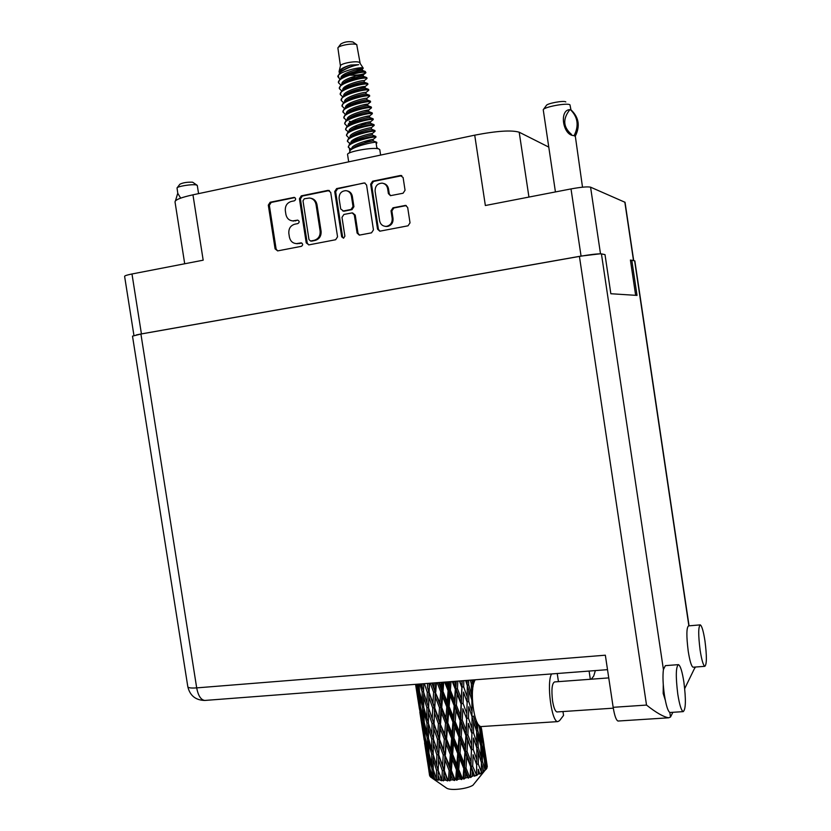 <?xml version="1.0" encoding="UTF-8"?>
<svg xmlns="http://www.w3.org/2000/svg" width="831" height="831" viewBox="0 0 831 831"><rect width="100%" height="100%" fill="white"/><g stroke="black" fill="none" stroke-linecap="round" stroke-linejoin="round"><path stroke-width="1.25" d="M385.21 226.344L387.776 226.416C391.515 225.274 393.271 222.646 393.032 218.511L392.18 218.356C392.419 222.49 390.663 225.128 386.914 226.271L385.563 226.375C382.343 226.011 380.369 224.162 379.632 220.797L375.103 191.203C375.061 186.019 377.451 183.339 382.281 183.152C385.21 183.713 386.997 185.542 387.641 188.658L388.399 193.602L390.466 195.669L403.066 193.239L405.05 190.247L403.108 177.533L400.355 175.497L372.61 181.2L370.657 184.181L377.534 229.107L379.777 231.195L408.031 225.803L410.026 222.833L407.678 207.49L405.559 205.413L392.99 207.802L391.027 210.773L392.18 218.356M343.546 238.217L344.886 236.181L341.998 217.379L343.909 214.45L352.178 212.881L354.318 214.938L357.091 233.054L359.335 235.131L371.509 232.836L373.451 229.896L366.575 185.012L364.58 182.965L336.628 188.595L334.716 191.546L341.676 236.793L343.546 238.217M337.552 236.825L330.707 192.366L328.048 190.361L301.3 195.856L299.43 198.775L306.234 242.87L308.862 244.885L335.641 239.733L337.552 236.825M291.276 201.455L294.361 200.822C296.106 199.565 296.065 198.412 294.236 197.373L270.148 202.255L268.309 205.143L275.092 248.885L277.679 250.889L301.383 246.329C303.17 245 303.086 243.847 301.144 242.881L296.501 243.618C292.689 243.317 290.32 241.135 289.406 237.084L288.845 233.428C288.544 228.608 290.518 225.533 294.787 224.193L297.872 223.581C299.638 222.293 299.586 221.139 297.695 220.132L292.689 220.901C289.022 220.475 286.757 218.304 285.895 214.388L285.334 210.731C285.033 205.901 287.007 202.816 291.276 201.455M600.262 253.798L581.056 256.073L571.011 188.917L485.356 205.517L474.719 135.162L192.958 194.818L203.18 260.186L131.984 273.981L141.426 333.906L136.326 334.924M581.056 256.073L141.426 333.906M548.699 147.066L519.198 132.212L528.942 197.072M184.7 263.759L175.019 201.902C175.133 199.793 181.116 197.435 192.958 194.818M474.719 135.162C496.803 130.914 511.626 129.937 519.198 132.212M571.011 188.917C581.108 187.089 587.621 186.508 590.571 187.172L625.037 202.297L633.7 260.602M631.446 260.259L630.407 260.041L635.653 295.327M292.45 220.88L294.257 220.776M297.342 220.163L295.254 220.932M296.241 243.618L297.778 243.504M301.788 243.036L298.765 243.618M294.88 197.581L271.176 202.442L269.348 205.33L276.11 248.988L277.606 250.9M329.398 190.528L302.287 196.054L300.417 198.962L307.21 242.995L308.716 244.906M304.302 198.786L302.993 200.822L308.976 239.567L310.524 241.011L314.087 240.346C318.408 239.027 320.423 235.931 320.122 231.08L316.029 204.509C315.219 200.718 313.038 198.547 309.496 198.007L304.302 198.786M310.732 198.225C314.139 198.869 316.227 201.019 316.995 204.696L321.088 231.215C321.379 236.066 319.364 239.151 315.053 240.471L311.791 241.104M343.525 238.217L342.601 236.928L335.651 191.753L337.563 188.814L363.864 182.997M352.708 212.975L355.221 215.104L357.995 233.189L359.511 235.121M351.43 196.126C350.755 192.979 348.947 191.161 345.997 190.652C341.333 190.933 339.038 193.581 339.11 198.63L340.7 208.965L343.38 210.981L351.087 209.443L353.019 206.493L351.43 196.126L352.334 196.324C351.71 193.28 349.976 191.473 347.14 190.891M343.234 211.095L344.304 211.157L343.38 210.981M352.334 196.324L353.923 206.68L352.001 209.62L344.304 211.157M383.444 183.422C386.207 184.087 387.89 185.895 388.503 188.866L389.251 193.81L390.612 195.68M406.266 205.589L393.842 207.989L391.868 210.949L393.032 218.511M401.83 175.705L373.483 181.428L371.54 184.399L378.406 229.252L379.923 231.195M133.947 335.506L124.608 276.339C124.692 275.726 127.153 274.947 131.984 273.981M677.784 694.134C679.488 704.813 681.295 710.64 683.207 711.627C685.835 709.435 686.074 699.609 683.892 682.158C682.209 671.521 680.402 665.683 678.46 664.634C675.842 666.639 675.613 676.465 677.784 694.134M678.138 664.665L665.361 665.641L663.418 669.557C662.608 675.956 662.941 684.464 664.416 695.059C666.057 705.342 667.864 711.139 669.817 712.447L670.316 712.468M700.138 650.32C701.696 660.094 703.255 665.434 704.833 666.327C706.838 664.468 706.88 655.991 704.958 640.888C703.421 631.155 701.852 625.816 700.263 624.881C698.258 626.584 698.217 635.071 700.138 650.32M700.024 624.891L688.556 625.878C686.437 627.592 686.333 636.058 688.234 651.265C689.792 661.019 691.392 666.327 693.033 667.21L693.283 667.2M663.273 684.702L663.18 693.459L665.288 700.128M557.258 711.928L556.947 711.949C555.15 711.346 553.685 707.648 552.553 700.855C551.296 689.605 551.971 683.3 554.578 681.929L608.749 677.899M589.096 671.074L590.322 679.27M591.298 679.197L593.729 676.019L595.36 670.596M695.183 667.054L684.702 688.598M672.861 712.302L670.503 717.028L668.706 717.797C663.553 716.935 656.158 712.697 646.518 705.072L579.425 256.415C590.841 254.473 598.175 253.632 601.426 253.881L605.01 254.629L610.847 293.738L637.024 295.41L631.789 260.196L634.842 260.903L689.065 625.836M618.357 721.017L618.025 721.038C616.155 720.28 614.535 715.709 613.164 707.316L605.342 655.202L196.687 687.881L140.917 334.031L579.425 256.415M631.789 260.196L630.459 260.435M205.486 700.398L204.79 700.45C200.884 699.899 198.183 695.703 196.687 687.881C191.161 688.276 188.201 687.891 187.816 686.728L132.503 336.14L140.917 334.031M481.887 726.523L481.274 726.564C473.888 727.302 468.913 688.265 475.29 679.768M562.971 711.544L563.553 715.429L559.554 720.654L557.798 721.609C551.555 722.274 546.372 682.5 551.566 673.941M557.227 673.505L558.453 681.649M180.67 198.131L177.792 193.374L177.024 187.962C177.45 186.321 192.065 183.994 196.137 184.918L197.3 185.5L198.567 193.633M177.138 187.806L179.88 184.222C182.913 182.685 187.152 182.01 192.615 182.197L197.051 185.209M175.434 200.863L177.772 193.208M356.894 44.801L352.926 41.976C348.272 41.207 344.231 41.893 340.803 44.012L338.061 47.637M360.083 62.959L356.748 44.718C353.757 42.828 338.965 45.321 337.874 47.886L340.44 65.95M363.23 68.163L359.459 62.408C356.27 60.518 340.336 63.436 340.45 65.878L339.1 71.393M380.619 155.085L379.798 149.684L378.822 148.946C373.597 146.796 346.122 151.793 347.576 154.608L348.688 161.848M362.908 68.558L362.721 67.913C359.065 66.792 337.812 72.12 337.822 76.597L340.201 72.276C346.018 68.422 352.178 65.888 358.68 64.683L350.796 65.026C344.044 66.896 340.128 69.087 339.058 71.591L339.391 72.931M338.892 77.418L338.144 75.922M337.822 76.597L339.869 79.142M354.297 70.188L362.067 68.911M343.317 74.811C354.432 75.756 361.932 75.112 365.837 72.848L362.316 71.58L365.225 71.456L365.869 72.526M375.82 137.271L375.851 136.409L375.072 136.326C371.613 136.18 353.455 140.304 349.311 144.501L348.376 147.336L351.451 149.424M371.197 139.764L373.088 139.473L375.965 137.157L375.186 137.053C370.792 136.783 346.828 143.005 348.376 147.336M376.734 143.119L376.755 142.278L375.976 142.205C372.506 142.111 354.255 146.277 350.173 150.421L349.249 153.039M377.731 148.697L376.869 148.095L376.09 142.942L376.869 143.015L376.183 143.555M362.316 71.58C353.829 72.453 346.35 74.977 339.889 79.122L338.466 82.757L340.814 85.022M365.276 72.245C360.779 71.258 336.804 77.678 338.466 82.757M366.658 78.779L366.876 77.698L366.066 77.408C362.659 76.816 345.582 80.493 340.741 85.074L339.37 88.637L341.676 90.849M366.99 78.426L366.18 78.145C361.682 77.221 337.718 83.63 339.37 88.637M367.572 84.627L367.78 83.578L366.97 83.308C363.552 82.757 346.371 86.486 341.593 91.026L340.263 94.505L342.517 96.666M367.894 84.305L367.084 84.045C362.596 83.183 338.632 89.571 340.263 94.505M368.497 90.475L368.673 89.447L367.873 89.197C364.445 88.699 347.161 92.47 342.455 96.978L341.167 100.385L343.348 102.483M368.787 90.184L367.988 89.935C363.511 89.146 339.536 95.513 341.167 100.385M369.411 96.323L369.577 95.326L368.767 95.098C365.349 94.641 347.95 98.453 343.307 102.93L342.071 106.254L344.626 108.487M369.691 96.064L368.881 95.835C364.425 95.108 340.45 101.455 342.071 106.254M370.335 102.182L370.47 101.195L369.67 100.987C366.242 100.572 348.74 104.436 344.159 108.871L342.974 112.133L345.582 114.346M370.584 101.933L369.785 101.725C365.328 101.06 341.364 107.396 342.974 112.133M371.249 108.03L371.374 107.074L370.574 106.877C367.136 106.513 349.519 110.419 345.021 114.823L343.868 118.002L346.548 120.215M371.478 107.801L370.688 107.615C366.242 107.022 342.279 113.328 343.868 118.002M372.163 113.878L372.267 112.943L371.478 112.767C368.029 112.445 350.308 116.392 345.873 120.755L344.772 123.871L346.704 125.751M365.204 116.662L369.504 116.008L372.381 113.712L371.582 113.504C367.157 112.974 343.182 119.269 344.772 123.871M373.077 119.726L373.15 118.791L372.371 118.656C368.922 118.386 351.098 122.375 346.735 126.696L345.675 129.74L348.48 131.921M366.679 122.448L370.397 121.877L373.275 119.571L372.485 119.394C368.071 118.926 344.096 125.201 345.675 129.74M373.992 125.574L374.064 124.681L373.275 124.546C369.816 124.318 351.877 128.358 347.587 132.638L346.569 135.609L348.376 137.375M349.498 137.749L351.336 136.284C355.699 132.098 371.997 128.722 371.519 129.21L371.28 127.735L374.179 125.429L373.389 125.284C368.974 124.879 345.01 131.142 346.569 135.609M374.906 131.423L374.958 130.54L374.179 130.436C370.719 130.249 352.666 134.331 348.449 138.569L347.472 141.467L350.287 143.607M369.67 133.999L372.195 133.604L375.072 131.298L374.282 131.173C369.888 130.831 345.914 137.073 347.472 141.467M346.641 85.666L349.467 85.873M345.665 86.268L348.075 86.507M348.708 103.782L351.336 104M352.988 120.661L356.364 120.807M351.804 121.284L354.671 121.482M354.068 126.489L357.538 126.624M354.951 138.767L358.078 138.933M485.553 764.624L486.509 768.81L485.938 769.496L484.65 762.339M480.827 733.659L483.029 743.558L484.078 754.963L481.668 745.075L480.827 733.659L479.913 731.373M473.213 679.935L473.763 683.466M487.298 766.598L486.613 762.401L487.298 766.598M485.647 769.568L475.425 782.21M418.003 699.858L419.458 709.165M415.645 684.328L417.951 699.723L415.583 684.339M415.916 684.308L416.009 685.045L415.874 684.318M416.601 686.458L416.009 685.045M419.852 712.146L422.688 730.553L419.852 712.146M418.782 704.802L417.494 694.706L419.686 705.841L420.756 715.969L418.782 704.802M416.944 684.235L418.492 690.966L419.26 701.208L416.383 684.277M418.086 684.142L418.201 686.281L417.692 684.173M419.354 689.159L418.201 686.281M418.492 690.966L419.426 690.904M420.164 703.4L419.26 701.208M417.609 693.314L417.494 694.706M419.686 705.841L420.341 705.82M421.348 717.382L420.756 715.969M422.75 730.688L424.184 739.974M422.906 731.072L422.688 730.553M423.519 735.653L422.241 725.608L424.444 736.806L425.503 746.851L423.519 735.653M421.722 721.028L420.756 710.9L423.259 722.004L424.028 732.204L421.722 721.028M420.372 706.257L419.697 695.983L422.491 707.036L422.979 717.361L420.372 706.257M419.904 684.006L422.127 691.87L422.335 702.309L419.447 691.299L419.146 684.069M422.086 683.84L422.086 687.092L421.151 683.913M423.592 691.215L422.086 687.092M422.127 691.87L423.592 691.683M423.685 705.831L422.335 702.309M419.894 693.023L419.697 695.983M422.491 707.036L423.706 706.921M424.132 720.228L422.979 717.361M420.922 708.687L420.756 710.9M423.259 722.004L424.205 721.952M424.932 734.396L424.028 732.204M422.366 724.227L422.241 725.608M424.444 736.806L425.108 736.796M424.589 742.924L427.425 761.352L424.589 742.924M426.095 748.274L425.503 746.851M427.477 761.476L428.921 770.742M427.643 761.871L427.425 761.352M487.039 767.906L485.107 759.441L483.954 748.056L487.039 767.906M486.395 768.28L486.956 768.093M485.127 769.714L485.938 769.496M485.159 770.223L482.531 761.747L481.98 750.279L484.483 760.147L485.159 770.223M483.798 770.69L484.92 770.42M426.48 751.941L425.514 741.875L428.027 753.021L428.786 763.159L426.48 751.941M425.14 737.274L424.464 727.042L427.279 738.146L427.747 748.388L425.14 737.274M424.226 722.378L423.831 712.053L426.916 723.053L427.124 733.461L424.226 722.378M423.717 707.316L423.592 696.835L426.926 707.773L426.885 718.316L423.717 707.316M424.412 683.664L427.269 692.306L426.999 702.953L423.592 692.057L423.665 683.716M427.446 687.434L428.879 692.005L427.446 687.434L427.601 683.414M483.933 771.158L482.853 771.854L482.707 766.961L483.694 771.843L472.943 785.243C466.897 789.055 450.475 790.842 446.6 788.12L446.195 787.84M481.554 772.591L478.303 764.042L478.292 752.554L481.378 762.474L481.284 773.401L482.853 771.854M479.695 773.505L478.178 774.16L478.251 769.267L479.903 774.128L481.18 772.778M476.433 774.845L472.673 766.192L473.099 754.725L476.682 764.738L476.527 775.593L478.178 774.16M474.054 775.676L472.195 776.268L472.434 771.397L474.054 775.676L474.73 776.258L475.945 775.022M470.128 776.85L469.557 777.006L466.014 768.041L466.742 756.667L470.689 766.805L470.128 776.85L470.595 777.556L472.195 776.268M467.396 777.546L465.308 778.013L465.651 773.194L467.396 777.546L468.497 778.117L469.557 777.006M463.044 778.47L462.431 778.585L458.743 769.475L459.626 758.246L463.781 768.54L463.044 778.47L463.864 779.156L465.308 778.013M460.125 778.979L457.964 779.291L458.338 774.544L460.125 778.979L461.61 779.582L462.431 778.585M455.648 779.582L455.035 779.655L451.368 770.379L452.23 759.337L456.437 769.818L455.648 779.582L456.78 780.288L457.964 779.291M452.75 779.873L450.641 780.018L450.984 775.365L452.75 779.873L454.515 780.538L455.035 779.655M448.439 780.122L447.867 780.143L444.367 770.701L445.052 759.887L449.124 770.545L448.439 780.122L449.82 780.88L450.641 780.018M445.748 780.174L443.847 780.143L444.086 775.583L445.748 780.174L447.691 780.943L447.867 780.143M441.905 780.06L438.207 770.43L438.55 759.846L442.331 770.68L441.905 780.06L443.453 780.88L443.847 780.143M439.599 779.862L438.02 779.665L438.093 775.209L439.599 779.862L441.604 780.756L441.406 780.029M436.452 779.395L433.283 769.589L433.169 759.233L436.514 770.233L436.452 779.395L438.082 780.309L438.02 779.665M434.686 778.979L433.522 778.616L433.387 774.253L434.686 778.979L436.628 780.008L436.067 779.312M432.442 778.18L429.897 768.228L429.232 758.09L432.047 769.215L432.442 778.18L433.522 778.616M431.31 777.567L430.645 777.078L430.261 772.799L431.31 777.567L432.182 778.065M430.105 776.507L426.989 756.501L430.635 776.902M429.679 775.739L428.9 770.939L429.918 775.957M427.269 692.306L428.879 692.005L428.941 697.209L432.722 708.022L432.255 718.773L428.609 707.908L428.941 697.209M426.926 707.773L428.557 707.524L426.999 702.953M423.727 692.514L423.592 696.835M428.38 722.43L426.885 718.316M424.018 708.386L423.831 712.053M426.916 723.053L428.38 722.866M428.474 736.972L427.124 733.461M424.662 724.092L424.464 727.042M427.279 738.146L428.495 738.042M428.9 751.276L427.747 748.388M425.68 739.673L425.514 741.875M428.027 753.021L428.973 752.979M427.103 755.119L426.989 756.501M429.191 767.719L429.856 767.709M429.689 765.351L428.786 763.159M428.993 753.447L428.609 743.174L431.705 754.216L431.902 764.562L428.993 753.447M428.505 738.479L428.38 728.049L431.725 739.029L431.673 749.489L428.505 738.479M428.38 723.282L428.505 712.738L432.078 723.614L431.808 734.24L428.38 723.282M430.271 683.217L433.605 692.244L432.972 703.099L429.139 692.337L429.565 683.269M434.208 682.916L433.917 687.268L432.338 683.061M433.605 692.244L435.101 691.87L431.902 683.092M437.168 682.687L440.7 691.672L439.859 702.725L435.101 691.87L433.917 687.268M429.139 692.337L429.18 683.3M432.722 708.022L434.281 707.669L428.879 692.005L428.505 712.738M434.748 707.981L435.423 697.084L439.495 707.732L438.737 718.701L432.972 703.099M428.609 707.908L428.516 711.907M432.078 723.614L433.689 723.313L430.375 713.247M433.948 723.676L434.478 712.915L438.415 723.635L437.781 734.479L432.255 718.773M431.725 739.029L433.356 738.78L431.808 734.24M428.516 723.728L428.38 728.049M433.18 753.613L431.673 749.489M428.796 739.528L428.609 743.174M431.705 754.216L433.18 754.039M433.252 768.073L431.902 764.562M429.43 755.14L429.232 758.09M432.047 769.215L433.273 769.111M430.437 770.607L430.261 772.799M433.169 754.486L433.304 743.994L436.877 754.901L436.597 765.476L433.169 754.486M433.408 739.195L433.751 728.538L437.532 739.382L437.054 750.071L433.356 738.78L433.304 743.994M435.756 692.119L436.42 682.75M441.427 682.365L441.095 686.624L439.464 682.511M440.7 691.672L441.988 691.247L438.633 682.573M444.668 682.116L448.106 690.634L447.213 701.852L443.006 691.392L441.988 691.247L441.095 686.624M439.495 707.732L440.897 707.326L435.101 691.87L435.423 697.084M441.739 707.545L442.601 696.44L446.808 706.942L445.915 718.088L441.739 707.545L440.897 707.326L439.859 702.725M438.415 723.635L439.911 723.25L434.281 707.669L434.478 712.915M440.575 723.531L441.365 712.562L445.52 723.115L444.678 734.168L439.911 723.25L438.737 718.701M437.532 739.382L439.09 739.029L433.689 723.313L433.751 728.538M439.557 739.372L440.233 728.496L444.305 739.164L443.546 750.081L437.781 734.479M436.877 754.901L438.488 754.59L435.34 745.023M438.758 754.995L439.287 744.275L443.224 755.015L442.591 765.818L437.054 750.071M436.514 770.233L438.145 769.973L436.597 765.476M433.304 754.912L433.169 759.233M433.564 770.617L433.387 774.253M443.006 691.392L443.733 682.189M448.782 681.804L448.501 685.513L447.057 681.929M448.106 690.634L449.083 690.187L445.873 682.022M452.272 681.534L455.315 689.2L454.536 700.543L450.392 690.229L449.083 690.187L448.501 685.513M446.808 706.942L447.94 706.485L441.988 691.247L442.601 696.44M449.124 706.599L450.007 695.339L454.162 705.685L453.321 716.997L449.124 706.599L447.94 706.485L447.213 701.852M445.52 723.115L446.798 722.679L440.897 707.326L441.365 712.562M447.816 722.856L448.719 711.7L452.916 722.097L452.033 733.326L447.816 722.856L446.798 722.679L445.915 718.088M444.305 739.164L445.707 738.738L439.911 723.25L440.233 728.496M446.559 738.988L447.421 727.904L451.617 738.406L450.734 749.52L446.559 738.988L445.707 738.738L444.678 734.168M443.224 755.015L444.72 754.61L439.09 739.029L439.287 744.275M445.385 754.932L446.174 743.984L450.329 754.548L449.488 765.58L444.72 754.61L443.546 750.081M442.331 770.68L443.889 770.316L438.488 754.59L438.55 759.846M444.367 770.701L442.591 765.818M438.207 770.43L438.093 775.209M441.604 780.756L440.295 776.725M450.392 690.229L451.036 681.628M455.804 681.264L455.637 684.038L454.588 681.358M455.315 689.2L455.928 688.764L453.134 681.472M459.45 680.984L461.849 687.466L461.35 698.881L457.445 688.691L455.928 688.764L455.637 684.038M454.162 705.685L454.973 705.228L449.083 690.187L450.007 695.339M456.396 705.218L457.133 693.843L461.091 704.065L460.447 715.47L456.396 705.218L454.973 705.228L454.536 700.543M452.916 722.097L453.892 721.62L447.94 706.485L448.719 711.7M455.211 721.682L456.042 710.38L460.114 720.633L459.346 731.997L455.211 721.682L453.892 721.62L453.321 716.997M451.617 738.406L452.76 737.928L446.798 722.679L447.421 727.904M453.934 738.063L454.817 726.803L458.982 737.139L458.13 748.419L453.934 738.063L452.76 737.928L452.033 733.326M450.329 754.548L451.607 754.081L445.707 738.738L446.174 743.984M452.635 754.288L453.529 743.143L457.725 753.53L456.842 764.759L452.635 754.288L451.607 754.081L450.734 749.52M449.124 770.545L450.516 770.098L444.72 754.61L445.052 759.887M451.368 770.379L450.516 770.098L449.488 765.58M447.691 780.943L443.889 770.316L444.086 775.583M457.445 688.691L457.86 681.108M462.078 680.786L462.026 682.272L461.506 680.828M461.849 687.466L459.886 680.953M465.63 680.516L467.282 685.544L467.209 696.97L463.677 686.884L462.067 687.06L462.026 682.272M461.091 704.065L461.506 703.628L455.928 688.764L457.133 693.843M463.085 703.493L463.521 692.067L467.115 702.174L466.825 713.632L463.085 703.493L461.506 703.628L461.35 698.881M460.114 720.633L460.727 720.155L454.973 705.228L456.042 710.38M462.244 720.093L462.857 708.698L466.638 718.825L466.149 730.272L462.244 720.093L460.727 720.155L460.447 715.47M458.982 737.139L459.782 736.65L453.892 721.62L454.817 726.803M461.205 736.661L461.943 725.266L465.89 735.466L465.246 746.861L461.205 736.661L459.782 736.65L459.346 731.997M457.725 753.53L458.702 753.031L452.76 737.928L453.529 743.143M460.021 753.115L460.852 741.803L464.924 752.034L464.155 763.409L460.021 753.115L458.702 753.031L458.13 748.419M456.437 769.818L457.569 769.309L451.607 754.081L452.23 759.337M458.743 769.475L457.569 769.309L456.842 764.759M454.515 780.538L450.516 770.098L450.984 775.365M463.677 686.884L463.823 680.651M467.095 684.952L467.261 680.392M467.115 702.174L463.521 692.067M468.757 701.551L468.757 690.104L471.863 700.149L472.039 711.606L468.757 701.551L467.126 701.78L467.209 696.97M466.638 718.825L462.857 708.698M468.466 718.202L468.705 706.755L472.06 716.789L471.987 728.268L468.466 718.202L466.845 718.379L466.825 713.632M465.89 735.466L466.305 734.988L460.727 720.155L461.943 725.266M467.884 734.874L468.32 723.406L471.904 733.482L471.603 744.94L467.884 734.874L466.305 734.988L466.149 730.272M464.924 752.034L465.526 751.525L459.782 736.65L460.852 741.803M467.043 751.484L467.645 740.068L471.426 750.154L470.948 761.622L467.043 751.484L465.526 751.525L465.246 746.861M463.781 768.54L464.581 768.01L458.702 753.031L459.626 758.246M466.014 768.041L464.581 768.01L464.155 763.409M461.61 779.582L457.569 769.309L458.338 774.544M470.336 680.153L471.281 683.57L471.717 694.955L468.705 684.931L468.622 680.288M470.772 681.732L470.876 680.111M468.705 684.931L467.167 685.191M471.499 698.944L471.717 694.955M467.282 685.804L468.757 690.104M470.201 711.191L468.705 706.755M471.863 716.187L472.039 711.606M471.904 733.482L468.32 723.406M473.535 732.828L473.525 721.339L476.62 731.342L476.797 742.8L473.535 732.828L471.904 733.056L471.987 728.268M471.426 750.154L466.305 734.988L467.645 740.068M473.255 749.51L473.473 738.032L476.828 748.025L476.765 759.534L473.255 749.51L471.634 749.676L471.603 744.94M470.689 766.805L471.094 766.296L465.526 751.525L466.742 756.667M472.673 766.192L471.094 766.296L470.948 761.622M468.497 778.117L464.581 768.01L465.651 773.194M476.277 720.539L476.475 726.128L473.462 716.135L471.925 716.405M472.6 690.062L472.714 688.961M473.078 686.52L471.987 680.028M472.185 682.957L471.177 683.196M471.343 685.118L472.496 688.11M472.372 699.64L471.748 699.775M471.883 701.042L472.569 702.974M476.246 730.106L476.475 726.128M472.06 717.039L473.525 721.339M475.124 742.883L473.473 738.032M476.62 747.391L476.797 742.8M476.682 764.738L473.099 754.725M478.303 764.042L476.672 764.271L476.765 759.534M474.73 776.258L471.094 766.296L472.434 771.397M478.23 747.329L477.96 735.851L480.775 745.771L481.232 757.259L478.23 747.329L476.682 747.588M478.698 724.892L479.757 729.161L480.495 740.566L477.783 730.657L477.441 722.991M474.148 682.23L473.795 679.883M474.086 679.955L474.356 681.68L474.086 679.955M479.134 726.606L479.227 725.463M477.783 730.657L476.495 730.916M480.256 743.901L480.495 740.566M476.641 732.204L477.96 735.851M481.004 761.227L481.232 757.259M476.828 748.243L478.292 752.554M479.903 774.128L478.251 769.267M481.076 726.543L482.479 738.395L480.162 726.201M480.38 728.496L479.643 728.704M482.312 740.234L482.479 738.395M481.668 745.075L480.65 745.324M483.86 757.592L484.078 754.963M480.848 747.287L481.98 750.279M482.531 761.747L481.242 762.017M481.398 763.315L482.707 766.961M483.362 742.904L481.918 731.602L485.148 752.803L482.925 743.049M482.312 734.033L481.544 728.766M481.606 730.875L481.918 731.602M485.055 753.717L485.148 752.803M483.32 746.508L483.954 748.056M485.107 759.441L484.369 759.659M487.008 764.79L484.67 749.385M486.312 761.674L486.613 762.401M349.768 150.837L349.435 148.676M350.796 65.026C343.992 67.207 340.43 69.648 340.108 72.349M343.182 74.904L344.907 75.403M355.263 76.099L363.209 74.883C363.552 73.543 340.502 79.111 341.915 84.128M345.104 86.642L346.911 87.12M357.995 87.702L365.006 86.642C365.37 85.416 342.33 90.995 343.712 95.877L343.712 95.877M369.67 96.126L366.803 98.38C367.053 97.32 344.148 102.878 345.519 107.625L345.551 107.791M348.968 110.097L350.942 110.554M363.739 110.876L368.6 110.128C368.673 109.214 345.966 114.782 347.316 119.363L347.358 119.602M349.238 121.233L352.978 122.261M370.387 121.866C370.294 121.118 347.784 126.665 349.113 131.101L349.113 131.101M351.544 142.932L352.209 142.205C356.509 138.05 372.901 134.632 372.413 135.069L372.174 133.604C371.914 133.012 349.602 138.548 350.911 142.839L351.046 143.233M358.68 64.683C352.489 65.556 346.88 67.664 341.853 70.999L341.458 71.3M342.123 75.808L343.432 76.369M350.703 77.543L355.595 77.553M366.45 77.47L363.427 76.338C363.625 75.538 348.386 78.457 343.577 82.882L341.925 84.17M343.992 87.556L345.353 88.107M367.873 84.398L365.006 86.642L365.235 88.107C365.609 87.348 350.038 90.361 345.301 94.765L343.598 96.084M366.803 98.39L367.032 99.855C367.458 99.169 351.669 102.286 347.026 106.638L345.281 107.999M371.478 107.853L368.6 110.128L368.829 111.603C369.276 110.99 353.279 114.211 348.75 118.501L346.963 119.903M349.622 122.759L351.16 123.279M359.979 124.214L367.053 123.892M370.397 121.877L370.626 123.341C371.083 122.822 354.899 126.135 350.474 130.363L348.656 131.797M353.954 70.282L362.316 69.004C362.648 67.602 339.599 73.17 341.011 78.249M366.97 78.54L364.113 80.763C364.456 79.485 341.416 85.053 342.819 89.997L342.819 89.997M368.777 90.267L365.91 92.511C366.242 91.368 343.234 96.936 344.616 101.746L344.636 101.891M348.002 104.239L349.924 104.696M362.274 105.09L367.697 104.259C367.863 103.273 345.052 108.83 346.413 113.494L346.465 113.691M369.494 115.997C369.483 115.166 346.87 120.724 348.22 125.232L348.293 125.533M371.28 127.735C371.104 127.07 348.688 132.607 350.017 136.97L350.069 137.292M353.85 139.379L356.063 139.795M376.599 142.226L373.296 140.948L373.067 139.473C372.724 138.964 350.505 144.49 351.814 148.697L351.877 149.081M363.199 68.329L362.316 69.025L362.534 70.458C362.638 69.627 347.555 72.505 342.715 76.94L341.084 78.207M364.113 80.763L364.331 82.227C364.612 81.438 349.207 84.409 344.439 88.824L342.767 90.132M365.91 92.511L366.128 93.986C366.554 93.259 350.859 96.323 346.163 100.707L344.439 102.047M346.797 105.163L348.241 105.703M370.574 101.984L367.697 104.259L367.925 105.724C368.362 105.08 352.479 108.248 347.888 112.569L346.122 113.951M369.504 116.008L369.722 117.472C370.179 116.911 354.089 120.173 349.612 124.432L347.815 125.855M352.448 140.335L354.089 140.844M363.583 141.675L371.602 141.197M373.316 140.938C373.805 140.543 357.309 144.012 353.071 148.136L351.191 149.632M476.527 775.593L476.662 765.58M470.595 777.556L471.894 733.825M463.864 779.156L466.305 734.988L467.126 701.78M456.78 780.288L460.727 720.155L462.202 680.776M449.82 780.88L456.312 681.223M443.453 780.88L449.654 681.732M438.093 775.344L439.09 739.029L442.611 682.272M433.304 743.672L435.631 682.802M555.43 191.94L543.235 109.744C544.014 106.908 567.583 102.587 569.973 104.841L570.98 109.962M575.229 136.149L574.626 136.014L575.312 136.139L582.51 187.193M575.312 136.139C580.225 126.229 578.937 117.618 571.448 110.294L569.9 109.63C562.556 118.854 563.086 127.112 571.499 134.414M570.315 109.547C577.825 116.891 579.114 125.533 574.19 135.484L573.764 135.567C562.795 135.495 558.972 109.817 569.9 109.63M543.422 109.474L546.351 105.485C546.964 103.397 564.02 100.26 565.797 101.922M574.19 135.484L574.626 136.014L573.764 135.567M590.571 187.172L600.501 253.798M633.513 260.56L624.829 202.11M301.746 243.005L300.864 242.901M276.11 248.988L275.092 248.885M269.348 205.33L268.309 205.143M271.176 202.442L270.148 202.255M294.828 197.591L293.831 197.394M307.21 242.995L306.234 242.87M300.417 198.962L299.43 198.775M302.287 196.054L301.3 195.856M328.993 190.569L328.048 190.361M315.053 240.471L314.087 240.346M321.088 231.215L320.122 231.08M316.995 204.696L316.029 204.509M337.563 188.814L336.628 188.595M357.995 233.189L357.091 233.054M355.221 215.104L354.318 214.938M342.601 236.928L341.676 236.793M335.651 191.753L334.716 191.546M352.001 209.62L351.087 209.443M353.923 206.68L353.019 206.493M389.251 193.81L388.399 193.602M388.503 188.866L387.641 188.658M391.868 210.949L391.027 210.773M393.842 207.989L392.99 207.802M405.757 205.631L404.926 205.444M378.406 229.252L377.534 229.107M371.54 184.399L370.657 184.181M373.483 181.428L372.61 181.2M401.196 175.736L400.355 175.497M601.426 253.881L663.418 669.557M669.817 712.447L670.503 717.028M695.1 667.792L694.986 667.064M688.868 625.847L634.624 260.789M613.164 707.316L646.518 705.072M386.425 226.52L385.563 226.375M293.686 221.056L292.689 220.901M297.498 243.743L296.501 243.618M311.5 241.125L310.524 241.011M365.1 183.1L364.58 182.965M343.743 211.188L342.819 211.012M406.151 205.537L405.559 205.413M401.695 175.632L401.144 175.476M683.207 711.627L669.973 712.489M704.833 666.327L693.033 667.21M556.947 711.949L613.299 708.168M607.513 669.661L204.79 700.45C195.617 700.221 189.967 695.651 187.816 686.728M618.025 721.038L668.706 717.797M557.798 721.609L481.274 726.564M446.6 788.12L432.172 778.148M429.315 773.692L429.554 775.25M430.645 714.037L430.396 713.299M435.621 745.854L435.371 745.106M440.575 777.587L440.326 776.84M483.008 738.364L484.037 745.106M485.501 754.714L486.228 759.524M365.837 72.848L363.209 74.894L363.438 76.338M345.862 119.934L346.558 120.204M349.217 143.192L350.402 143.649M365.235 88.107L368.31 89.26M367.032 99.855L370.159 101.039M368.829 111.603L372.008 112.819M370.616 123.352L373.846 124.588M372.402 135.079L375.685 136.346M352.209 142.205L350.339 143.69M376.838 147.835L377.513 148.095M345.021 114.117L345.603 114.335M365.038 71.383L362.534 70.458M364.331 82.227L367.375 83.36M366.128 93.986L369.234 95.15M367.925 105.734L371.083 106.929M369.722 117.483L372.922 118.708M371.509 129.221L374.76 130.467M476.651 766.535L476.62 767.574M471.852 735.778L471.883 734.822M467.084 703.919L467.115 703.047"/></g></svg>
